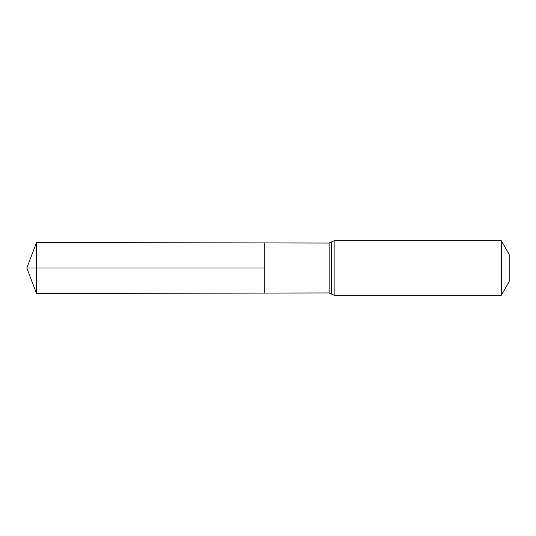 <?xml version="1.0" encoding="UTF-8"?>
<svg xmlns="http://www.w3.org/2000/svg" width="536" height="536" viewBox="0 0 536 536"><rect width="100%" height="100%" fill="white"/><g stroke="black" fill="none" stroke-linecap="round" stroke-linejoin="round"><path stroke-width="0.8" d="M264.268 268L264.268 293.071L36.575 293.48L36.575 242.52L264.268 242.929L264.268 293.071L329.138 292.958L329.138 243.043L264.268 242.929L264.268 268M501.341 240.765L501.341 295.236L509.2 281.614L509.2 254.386L501.341 240.765L334.136 240.765L329.138 243.043M36.575 293.48L26.8 268L264.268 268L36.575 268M501.341 295.236L334.136 295.236L334.136 240.765M334.136 295.236L331.637 294.096L331.637 241.904M331.637 294.096L329.138 292.958M26.8 268L36.575 242.52"/></g></svg>
